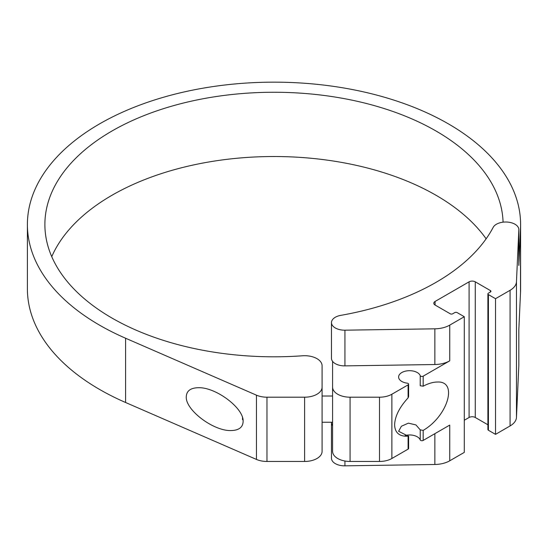 <?xml version="1.0" encoding="UTF-8"?>
<svg xmlns="http://www.w3.org/2000/svg" width="548" height="548" viewBox="0 0 548 548"><rect width="100%" height="100%" fill="white"/><g stroke="black" fill="none" stroke-linecap="round" stroke-linejoin="round"><path stroke-width="0.82" d="M464.293 316.723L457.183 312.62A1.747 1.007 0 0 0 454.71 312.62L452.703 313.778A1.747 1.007 0 0 1 450.23 313.778L435.078 305.031A4.37 2.528 0 0 1 433.797 303.25A4.37 2.528 0 0 1 435.078 301.462L469.088 281.83A4.37 2.528 0 0 1 475.274 281.83L490.419 290.577L490.419 292.002L488.412 293.166A1.747 1.007 0 0 0 487.898 293.879L487.898 429.536A1.747 1.007 0 0 0 488.412 430.255L495.522 434.359L495.522 298.694L510.078 290.296A21.858 12.625 0 0 0 516.469 281.699L518.826 229.783A13.118 7.576 0 0 0 518.833 229.585A13.118 7.576 0 0 0 507.647 222.098A13.118 7.576 0 0 0 493.166 227.379A229.112 132.274 0 0 1 340.767 315.367A13.118 7.576 0 0 0 331.471 322.608A13.118 7.576 0 0 0 344.932 330.184L434.852 328.821A21.858 12.625 0 0 0 449.737 325.128L464.293 316.723L464.293 452.388L449.737 460.793A21.858 12.625 0 0 1 434.852 464.485L344.932 465.841A13.118 7.576 0 0 1 331.471 458.272L331.471 422.57A13.118 7.576 0 0 0 332.588 425.632M331.471 322.608L331.471 358.31A13.118 7.576 0 0 0 332.588 361.372L332.588 387.1A17.488 10.097 0 0 0 350.076 397.197L379.504 397.197A17.488 10.097 0 0 0 391.868 394.238L408.096 384.874A1.747 1.007 0 0 0 408.609 384.155A1.747 1.007 0 0 0 407.233 383.168A10.933 6.309 0 0 1 398.608 377.003A10.933 6.309 0 0 1 408.376 370.729A10.933 6.309 0 0 1 420.227 375.668A1.747 1.007 0 0 0 421.439 376.421A1.747 1.007 0 0 0 423.172 376.168L449.737 360.831L449.737 325.128M423.172 376.168L423.172 386.196C428.372 383.449 433.105 382.059 437.379 382.025C458.217 380.846 447.887 416.014 423.172 430.399L423.172 440.428L449.737 425.09L449.737 460.793M495.522 434.359L510.078 425.954A21.858 12.625 0 0 0 516.469 417.357L518.826 365.441A13.118 7.576 0 0 0 518.833 365.242A13.118 7.576 0 0 0 518.826 365.05M518.826 365.441L518.826 329.745L520.518 292.516A246.6 142.37 0 0 0 520.6 288.789L520.6 224.529A246.6 142.37 0 0 0 274 82.159A246.6 142.37 0 0 0 27.4 224.529A246.6 142.37 0 0 0 125.595 338.232L256.443 395.163A17.488 10.097 0 0 0 266.965 397.197L304.606 397.197A17.488 10.097 0 0 0 322.094 387.1L322.094 451.36A17.488 10.097 0 0 1 304.606 461.457L266.965 461.457A17.488 10.097 0 0 1 256.443 459.423L125.595 402.499A246.6 142.37 0 0 1 27.4 288.789L27.4 224.529M486.124 238.812A229.112 132.274 0 0 0 257.731 156.851A229.112 132.274 0 0 0 51.752 256.663M332.588 361.372A13.118 7.576 0 0 0 344.932 365.879L434.852 364.523A21.858 12.625 0 0 0 449.737 360.831M423.172 430.399L420.227 429.851L415.946 424.933L408.39 423.145L401.424 426.221L398.622 431.262L408.096 436.133L408.568 435.955M332.588 387.1L332.588 451.36A17.488 10.097 0 0 0 350.076 461.457L379.504 461.457A17.488 10.097 0 0 0 391.868 458.498L408.096 449.134A1.747 1.007 0 0 0 408.609 448.415L408.609 435.955M408.568 396.615L408.096 397.869C399.465 407.287 394.971 416.261 394.615 424.782C394.868 432.167 398.691 435.989 406.075 436.242L408.096 436.133L408.096 449.134M420.227 429.851L420.227 439.928A10.933 6.309 0 0 0 405.164 435.482M420.227 439.928A1.747 1.007 0 0 0 421.439 440.681A1.747 1.007 0 0 0 423.172 440.428M423.172 386.196L420.227 385.744L420.227 375.668M518.826 265.088A13.118 7.576 0 0 1 518.833 265.287A13.118 7.576 0 0 1 518.826 265.485L520.518 228.256A246.6 142.37 0 0 0 520.6 224.529M186.265 396.766C186.532 390.923 190.54 387.909 198.28 387.71C215.83 387.011 244.052 408.281 243.127 421.501C242.867 427.337 238.859 430.358 231.112 430.557C213.562 431.249 185.347 409.986 186.265 396.766M322.094 387.1L322.094 365.804A17.488 10.097 0 0 0 302.434 355.782A229.112 132.274 0 0 1 44.888 224.529A229.112 132.274 0 0 1 271.952 92.263A229.112 132.274 0 0 1 503.071 222.166M490.419 292.002A1.747 1.007 0 0 0 490.933 291.289A1.747 1.007 0 0 0 490.419 290.577M487.898 293.879A1.747 1.007 0 0 0 488.412 294.591L495.522 298.694M475.274 281.83L475.274 417.487L487.898 424.782M475.274 417.487A4.37 2.528 0 0 0 469.088 417.487L464.293 420.254M243.045 420.09L242.517 419.569L242.517 417.631M510.078 290.296L510.078 425.954M408.096 384.874L408.096 397.869M516.469 281.699L516.469 417.357M520.518 228.256L520.518 292.516M518.826 265.485L518.826 229.783M125.595 338.232L125.595 402.499M256.443 395.163L256.443 459.423M266.965 397.197L266.965 461.457M304.606 397.197L304.606 461.457M350.076 397.197L350.076 461.457M379.504 397.197L379.504 461.457M391.868 394.238L391.868 458.498M344.932 365.879L344.932 330.184M434.852 364.523L434.852 328.821M344.932 461.012L344.932 465.841M434.852 433.687L434.852 464.485M469.088 281.83L469.088 417.487M435.078 301.462L435.078 305.031M488.412 294.591L488.412 430.255M408.609 384.155L408.609 396.615M518.833 265.287L518.833 229.585M518.833 329.643L518.833 365.242M332.588 396.012L322.094 396.012M332.588 422.248L322.094 422.248"/></g></svg>
